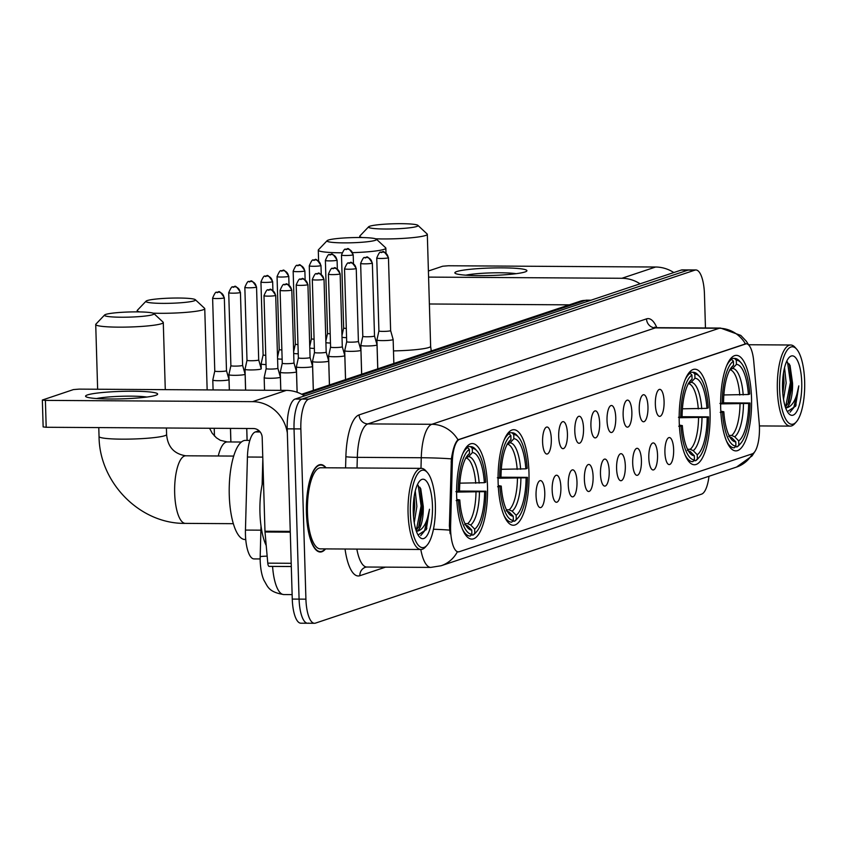 <?xml version="1.0" encoding="UTF-8"?>
<svg xmlns="http://www.w3.org/2000/svg" width="847" height="847" viewBox="0 0 847 847"><rect width="100%" height="100%" fill="white"/><g stroke="black" fill="none" stroke-linecap="round" stroke-linejoin="round"><path stroke-width="1.27" d="M710.051 411.833A47.771 15.468 90.3 0 0 694.932 369.207A47.771 15.468 90.3 0 0 679.23 422.124A47.771 15.468 90.3 0 0 694.349 464.749A47.771 15.468 90.3 0 0 710.051 411.833M528.962 472.33A47.771 15.468 90.3 0 0 513.833 429.704A47.771 15.468 90.3 0 0 498.131 482.621A47.771 15.468 90.3 0 0 513.261 525.246A47.771 15.468 90.3 0 0 528.962 472.33M487.491 486.178A47.771 15.468 90.3 0 0 472.372 443.563A47.771 15.468 90.3 0 0 456.671 496.48A47.771 15.468 90.3 0 0 471.79 539.094A47.771 15.468 90.3 0 0 487.491 486.178M751.522 397.984A47.771 15.468 90.3 0 0 736.392 355.359A47.771 15.468 90.3 0 0 720.691 408.275A47.771 15.468 90.3 0 0 735.821 450.89A47.771 15.468 90.3 0 0 751.522 397.984M655.356 404.315A13.52 4.383 -89.7 0 1 658.902 389.62A13.52 4.383 -89.7 0 1 664.08 401.404A13.52 4.383 -89.7 0 1 658.733 416.078A13.52 4.383 -89.7 0 1 655.356 404.315M639.241 409.694A13.52 4.383 -89.7 0 1 642.788 394.998A13.52 4.383 -89.7 0 1 647.966 406.782A13.52 4.383 -89.7 0 1 642.629 421.467A13.52 4.383 -89.7 0 1 639.241 409.694M623.138 415.072A13.52 4.383 -89.7 0 1 626.685 400.387A13.52 4.383 -89.7 0 1 631.862 412.161A13.52 4.383 -89.7 0 1 626.515 426.846A13.52 4.383 -89.7 0 1 623.138 415.072M607.024 420.461A13.52 4.383 -89.7 0 1 610.571 405.766A13.52 4.383 -89.7 0 1 615.748 417.539A13.52 4.383 -89.7 0 1 610.412 432.224A13.52 4.383 -89.7 0 1 607.024 420.461M590.92 425.84A13.52 4.383 -89.7 0 1 594.467 411.144A13.52 4.383 -89.7 0 1 599.644 422.928A13.52 4.383 -89.7 0 1 594.298 437.603A13.52 4.383 -89.7 0 1 590.92 425.84M574.806 431.218A13.52 4.383 -89.7 0 1 578.353 416.523A13.52 4.383 -89.7 0 1 583.53 428.307A13.52 4.383 -89.7 0 1 578.194 442.992A13.52 4.383 -89.7 0 1 574.806 431.218M558.702 436.607A13.52 4.383 -89.7 0 1 562.249 421.912A13.52 4.383 -89.7 0 1 567.426 433.685A13.52 4.383 -89.7 0 1 562.08 448.37A13.52 4.383 -89.7 0 1 558.702 436.607M542.588 441.986A13.52 4.383 -89.7 0 1 546.135 427.29A13.52 4.383 -89.7 0 1 551.312 439.074A13.52 4.383 -89.7 0 1 545.976 453.748A13.52 4.383 -89.7 0 1 542.588 441.986M664.916 452.52A13.52 4.383 -89.7 0 1 668.463 437.825A13.52 4.383 -89.7 0 1 673.64 449.598A13.52 4.383 -89.7 0 1 668.304 464.283A13.52 4.383 -89.7 0 1 664.916 452.52M648.813 457.899A13.52 4.383 -89.7 0 1 652.349 443.203A13.52 4.383 -89.7 0 1 657.537 454.987A13.52 4.383 -89.7 0 1 652.19 469.662A13.52 4.383 -89.7 0 1 648.813 457.899M632.698 463.277A13.52 4.383 -89.7 0 1 636.245 448.582A13.52 4.383 -89.7 0 1 641.423 460.366A13.52 4.383 -89.7 0 1 636.086 475.051A13.52 4.383 -89.7 0 1 632.698 463.277M616.595 468.666A13.52 4.383 -89.7 0 1 620.131 453.971A13.52 4.383 -89.7 0 1 625.319 465.744A13.52 4.383 -89.7 0 1 619.972 480.429A13.52 4.383 -89.7 0 1 616.595 468.666M600.481 474.045A13.52 4.383 -89.7 0 1 604.027 459.349A13.52 4.383 -89.7 0 1 609.205 471.133A13.52 4.383 -89.7 0 1 603.869 485.807A13.52 4.383 -89.7 0 1 600.481 474.045M584.377 479.423A13.52 4.383 -89.7 0 1 587.913 464.728A13.52 4.383 -89.7 0 1 593.101 476.512A13.52 4.383 -89.7 0 1 587.754 491.196A13.52 4.383 -89.7 0 1 584.377 479.423M568.263 484.802A13.52 4.383 -89.7 0 1 571.81 470.117A13.52 4.383 -89.7 0 1 576.987 481.89A13.52 4.383 -89.7 0 1 571.651 496.575A13.52 4.383 -89.7 0 1 568.263 484.802M552.159 490.191A13.52 4.383 -89.7 0 1 555.696 475.495A13.52 4.383 -89.7 0 1 560.883 487.269A13.52 4.383 -89.7 0 1 555.537 501.953A13.52 4.383 -89.7 0 1 552.159 490.191M536.045 495.569A13.52 4.383 -89.7 0 1 539.592 480.874A13.52 4.383 -89.7 0 1 544.769 492.658A13.52 4.383 -89.7 0 1 539.433 507.332A13.52 4.383 -89.7 0 1 536.045 495.569M759.187 422.844A24.33 7.888 -89.7 0 1 759.431 427.004A24.33 7.888 -89.7 0 1 752.295 453.823L459.19 551.736A24.33 7.888 -89.7 0 1 458.322 551.884A24.33 7.888 -89.7 0 1 450.615 525.923L452.34 462.007A24.33 7.888 -89.7 0 1 459.487 439.434L745.402 343.914A24.33 7.888 -89.7 0 1 746.271 343.776A24.33 7.888 -89.7 0 1 753.735 361.33L759.187 422.844M260.156 558.946L254.015 558.914A27.04 8.756 -89.7 0 1 245.45 530.074L247.43 457.02A27.04 8.756 -89.7 0 1 255.36 431.938L259.013 430.721M326.063 467.788A43.716 14.155 90.3 0 0 320.801 464.601A43.716 14.155 90.3 0 0 306.434 513.017A43.716 14.155 90.3 0 0 320.272 552.022A43.716 14.155 90.3 0 0 325.576 548.898M705.456 327.969L704.45 294.089A27.04 8.756 90.3 0 0 695.895 269.971L689.077 269.928A27.04 8.756 90.3 0 0 688.113 270.087L301.966 399.085A27.04 8.756 90.3 0 0 294.036 428.878L299.086 599.125A27.04 8.756 90.3 0 0 307.652 623.244A27.04 8.756 90.3 0 0 308.615 623.085M450.128 533.716L449.386 525.923L451.377 458.873C452.976 448.751 455.167 442.388 457.962 439.794L746.271 343.776M458.354 551.736L457.338 551.852A31.54 29.666 71.5 0 1 441.107 565.754L736.541 467.068A31.54 29.666 -108.5 0 0 752.432 453.78M695.895 269.971A27.04 8.756 90.3 0 0 694.932 270.129L308.784 399.128A27.04 8.756 90.3 0 0 300.854 428.921L305.915 599.168A27.04 8.756 90.3 0 0 314.47 623.286A27.04 8.756 90.3 0 0 315.433 623.127L701.581 494.129A27.04 8.756 90.3 0 0 708.992 476.268M682.248 269.886A27.04 8.756 90.3 0 0 681.295 270.045L295.137 399.043A27.04 8.756 90.3 0 0 287.218 428.836L292.268 599.083A27.04 8.756 90.3 0 0 300.823 623.201L307.652 623.244A27.04 8.756 90.3 0 1 299.086 599.125L294.036 428.878A27.04 8.756 90.3 0 1 301.966 399.085L688.113 270.087A27.04 8.756 90.3 0 1 689.077 269.928L682.248 269.886M456.787 271.548A36.05 3.748 178.3 0 1 499.942 267.864A36.05 3.748 178.3 0 1 526.358 271.379A36.05 3.748 178.3 0 1 525.002 271.961A36.05 3.748 178.3 0 1 488.306 275.561A36.05 3.748 178.3 0 1 455.474 273.486A36.05 3.748 178.3 0 1 456.787 271.548M516.141 273.687A28.84 2.996 -1.7 0 0 490.932 272.903A28.84 2.996 -1.7 0 0 465.818 275.18M673.799 272.543A36.05 33.901 -108.5 0 0 655.62 267.017L448.412 265.757L442.695 266.223L428.402 270.998M640.078 283.809A36.05 33.901 -108.5 0 0 621.889 278.282L428.582 277.107M429.376 303.988L569.332 304.846M779.642 389.747A38.75 12.557 90.3 0 0 796.222 422.007A38.75 12.557 90.3 0 0 804.65 381.394A38.75 12.557 90.3 0 0 796.667 349.176A38.75 12.557 90.3 0 0 779.642 389.747M796.667 349.176L795.174 347.482A40.561 13.139 90.3 0 0 790.685 345.004A40.561 13.139 90.3 0 0 777.355 389.927A40.561 13.139 90.3 0 0 790.198 426.115A40.561 13.139 90.3 0 0 794.708 423.691L796.222 422.007M784.555 367.662L786.154 383.056L783.528 399.286M783.517 372.775L784.026 383.045L782.84 393.77M787.361 411.621L795.566 406.179L798.806 385.883C796.402 399.668 792.114 407.015 785.952 407.926A22.53 7.295 90.3 0 0 792.548 383.098L788.79 402.251L785.381 407.1M801.738 382.357A29.74 9.635 90.3 0 0 789.033 357.582A29.74 9.635 90.3 0 0 782.554 388.773A29.74 9.635 90.3 0 0 788.695 413.516A29.74 9.635 90.3 0 0 801.738 382.357M792.548 383.098L790.039 365.375L786.545 361.669M798.806 385.883L793.777 407.672L790.029 412.214M787.498 361.965L790.399 382.548L785.603 406.931M796.127 404.845L795.471 406.401M789.309 363.935L791.458 382.558L787.901 404.008M782.882 377.836L782.564 389.069M369.811 226.213A24.785 2.573 -1.7 0 0 368.614 226.816A24.785 2.573 -1.7 0 0 387.968 229.018A24.785 2.573 -1.7 0 0 416.703 226.498A24.785 2.573 -1.7 0 0 417.889 225.355A24.785 2.573 -1.7 0 0 395.994 223.714A24.785 2.573 -1.7 0 0 369.811 226.213M417.889 225.355L427.11 233.952A33.795 3.504 178.3 0 1 427.312 234.312A33.795 3.504 178.3 0 1 425.501 235.508A33.795 3.504 178.3 0 1 375.676 238.812M362.272 237.562A33.795 3.504 178.3 0 1 359.742 236.313A33.795 3.504 178.3 0 1 359.911 235.942L368.614 226.816M723.878 394.946L748.388 394.501A38.75 12.557 90.3 0 0 736.424 364.379L736.297 360.229L734.54 358.419L730.919 358.397L734.667 358.419A44.7 14.484 90.3 0 0 734.54 358.419M723.37 402.854L750.008 403.013A42.901 13.901 90.3 0 1 740.617 443.468L739.103 445.151A44.7 14.484 90.3 0 1 737.165 446.845L735.164 446.835M726.313 440.609A44.7 14.484 90.3 0 0 734.127 447.819A44.7 14.484 90.3 0 0 734.254 447.819L735.905 446.03A42.901 13.901 90.3 0 1 722.47 412.203L720.183 412.394M719.918 403.426L722.205 403.246A42.901 13.901 90.3 0 1 733.396 361.203L731.639 359.382A44.7 14.484 90.3 0 0 726.768 365.533M731.639 359.382L730.135 359.382M748.388 394.501L749.733 394.046A42.901 13.901 90.3 0 0 741.104 362.844L739.611 361.15A44.7 14.484 90.3 0 0 734.667 358.419M741.104 362.844A42.901 13.901 90.3 0 0 736.297 360.229M722.47 412.203L723.825 411.758A38.75 12.557 90.3 0 0 731.586 439.519A38.75 12.557 90.3 0 0 735.789 441.88L735.905 446.03M733.396 361.203L733.513 365.343A38.75 12.557 90.3 0 0 732.03 366.687A38.75 12.557 90.3 0 0 723.55 402.801L722.205 403.246M735.789 441.88L731.797 437.761L728.748 436.417M720.808 411.219L723.825 411.758M730.77 368.339L733.513 365.343M736.424 364.379L732.676 368.445L729.701 369.747M737.165 446.845L738.817 445.056A42.901 13.901 90.3 0 0 740.617 443.468M738.817 445.056L738.7 440.906A38.75 12.557 90.3 0 0 748.653 403.458L750.008 403.013M728.992 435.432L731.649 435.453L734.709 436.787L738.7 440.906M748.653 403.458L720.628 403.892M328.35 240.061A24.785 2.573 -1.7 0 0 327.143 240.664A24.785 2.573 -1.7 0 0 346.508 242.877A24.785 2.573 -1.7 0 0 375.242 240.347A24.785 2.573 -1.7 0 0 376.428 239.203A24.785 2.573 -1.7 0 0 354.522 237.562A24.785 2.573 -1.7 0 0 328.35 240.061M376.428 239.203L385.65 247.8A33.795 3.504 178.3 0 1 385.84 248.16A33.795 3.504 178.3 0 1 384.04 249.357A33.795 3.504 178.3 0 1 352.765 252.65M341.86 252.808A33.795 3.504 178.3 0 1 318.281 250.161A33.795 3.504 178.3 0 1 318.451 249.791L327.143 240.664M682.417 408.805L706.927 408.349A38.75 12.557 90.3 0 0 694.964 378.228L694.836 374.078L693.079 372.267L689.458 372.246L693.206 372.267A44.7 14.484 90.3 0 0 693.079 372.267M681.909 416.713L708.537 416.862A42.901 13.901 90.3 0 1 699.156 457.316L697.642 459A44.7 14.484 90.3 0 1 695.705 460.704L693.704 460.683M684.842 454.458A44.7 14.484 90.3 0 0 692.666 461.668A44.7 14.484 90.3 0 0 692.793 461.668L694.445 459.879A42.901 13.901 90.3 0 1 681.009 426.062L678.722 426.242M678.458 417.285L680.744 417.095A42.901 13.901 90.3 0 1 691.925 375.052L690.167 373.241A44.7 14.484 90.3 0 0 685.297 379.382M690.167 373.241L688.664 373.231M706.927 408.349L708.272 407.905A42.901 13.901 90.3 0 0 699.643 376.703L698.15 374.999A44.7 14.484 90.3 0 0 693.206 372.267M699.643 376.703A42.901 13.901 90.3 0 0 694.836 374.078M681.009 426.062L682.354 425.607A38.75 12.557 90.3 0 0 690.125 453.367A38.75 12.557 90.3 0 0 694.328 455.728L694.445 459.879M691.925 375.052L692.052 379.202A38.75 12.557 90.3 0 0 690.559 380.536A38.75 12.557 90.3 0 0 682.089 416.65L680.744 417.095M694.328 455.728L690.337 451.61L687.277 450.276M679.347 425.078L682.354 425.607M689.299 382.188L692.052 379.202M694.964 378.228L691.216 382.293L688.24 383.606M695.705 460.704L697.356 458.905A42.901 13.901 90.3 0 0 699.156 457.316M697.356 458.905L697.229 454.765A38.75 12.557 90.3 0 0 707.192 417.306L708.537 416.862M687.531 449.281L690.189 449.302L693.238 450.646L697.229 454.765M707.192 417.306L679.167 417.74M147.251 300.558A24.785 2.573 -1.7 0 0 146.055 301.161A24.785 2.573 -1.7 0 0 165.409 303.374A24.785 2.573 -1.7 0 0 194.154 300.844A24.785 2.573 -1.7 0 0 195.329 299.7A24.785 2.573 -1.7 0 0 173.434 298.059A24.785 2.573 -1.7 0 0 147.251 300.558M195.329 299.7L204.55 308.297A33.795 3.504 178.3 0 1 204.752 308.657A33.795 3.504 178.3 0 1 202.941 309.854A33.795 3.504 178.3 0 1 153.116 313.168M139.713 311.908A33.795 3.504 178.3 0 1 137.182 310.669A33.795 3.504 178.3 0 1 137.352 310.288L146.055 301.161M501.318 469.302L525.828 468.846A38.75 12.557 90.3 0 0 513.864 438.725L513.737 434.575L511.98 432.764L508.359 432.743L512.117 432.764A44.7 14.484 90.3 0 0 511.98 432.764M500.81 477.21L527.448 477.359A42.901 13.901 90.3 0 1 518.057 517.813L516.543 519.497A44.7 14.484 90.3 0 1 514.605 521.201L512.604 521.18M503.753 514.955A44.7 14.484 90.3 0 0 511.567 522.165A44.7 14.484 90.3 0 0 511.704 522.165L513.356 520.376A42.901 13.901 90.3 0 1 499.91 486.559L497.623 486.739M497.358 477.782L499.645 477.592A42.901 13.901 90.3 0 1 510.836 435.549L509.079 433.738A44.7 14.484 90.3 0 0 504.209 439.879M509.079 433.738L507.575 433.728M525.828 468.846L527.173 468.402A42.901 13.901 90.3 0 0 518.544 437.2L517.051 435.496A44.7 14.484 90.3 0 0 512.117 432.764M518.544 437.2A42.901 13.901 90.3 0 0 513.737 434.575M499.91 486.559L501.265 486.104A38.75 12.557 90.3 0 0 509.026 513.864A38.75 12.557 90.3 0 0 513.229 516.225L513.356 520.376M510.836 435.549L510.953 439.699A38.75 12.557 90.3 0 0 509.471 441.043A38.75 12.557 90.3 0 0 500.99 477.147L499.645 477.592M513.229 516.225L509.238 512.107L506.188 510.773M498.248 485.575L501.265 486.104M508.211 442.685L510.953 439.699M513.864 438.725L510.116 442.79L507.141 444.103M514.605 521.201L516.257 519.402A42.901 13.901 90.3 0 0 518.057 517.813M516.257 519.402L516.141 515.262A38.75 12.557 90.3 0 0 526.093 477.803L527.448 477.359M506.432 509.778L509.089 509.799L512.149 511.143L516.141 515.262M526.093 477.803L498.068 478.237M105.79 314.406A24.785 2.573 -1.7 0 0 104.583 315.02A24.785 2.573 -1.7 0 0 123.948 317.223A24.785 2.573 -1.7 0 0 152.682 314.692A24.785 2.573 -1.7 0 0 153.868 313.549A24.785 2.573 -1.7 0 0 131.963 311.918A24.785 2.573 -1.7 0 0 105.79 314.406M153.868 313.549L163.09 322.146A33.795 3.504 178.3 0 1 163.28 322.506A33.795 3.504 178.3 0 1 161.481 323.702A33.795 3.504 178.3 0 1 124.022 327.133A33.795 3.504 178.3 0 1 95.722 324.517A33.795 3.504 178.3 0 1 95.891 324.147L104.583 315.02M459.857 483.15L484.368 482.695A38.75 12.557 90.3 0 0 472.404 452.573L472.277 448.423L470.519 446.613L466.898 446.591L470.646 446.613A44.7 14.484 90.3 0 0 470.519 446.613M459.349 491.059L485.977 491.207A42.901 13.901 90.3 0 1 476.596 531.662L475.082 533.345A44.7 14.484 90.3 0 1 473.145 535.05L471.144 535.039M249.844 440.408L245.566 440.376A49.571 16.061 90.3 0 0 229.272 495.294A49.571 16.061 90.3 0 0 244.963 539.518L245.736 539.528M462.282 528.803A44.7 14.484 90.3 0 0 470.106 536.024A44.7 14.484 90.3 0 0 470.233 536.024L471.885 534.224A42.901 13.901 90.3 0 1 458.449 500.408L456.162 500.588M455.898 491.631L458.185 491.451A42.901 13.901 90.3 0 1 469.365 449.397L467.608 447.587A44.7 14.484 90.3 0 0 462.737 453.738M467.608 447.587L466.104 447.576M484.368 482.695L485.712 482.25A42.901 13.901 90.3 0 0 477.083 451.049L475.591 449.344A44.7 14.484 90.3 0 0 470.646 446.613M477.083 451.049A42.901 13.901 90.3 0 0 472.277 448.423M458.449 500.408L459.794 499.952A38.75 12.557 90.3 0 0 467.565 527.713A38.75 12.557 90.3 0 0 471.768 530.084L471.885 534.224M469.365 449.397L469.492 453.547A38.75 12.557 90.3 0 0 468.01 454.892A38.75 12.557 90.3 0 0 459.529 490.995L458.185 491.451M471.768 530.084L467.777 525.966L464.717 524.621M456.787 499.423L459.794 499.952M466.739 456.533L469.492 453.547M472.404 452.573L468.656 456.649L465.681 457.952M473.145 535.05L474.796 533.261A42.901 13.901 90.3 0 0 476.596 531.662M474.796 533.261L474.669 529.11A38.75 12.557 90.3 0 0 484.632 491.662L485.977 491.207M464.971 523.637L467.629 523.647L470.678 524.992L474.669 529.11M484.632 491.662L456.607 492.086M342.019 337.254A8.11 0.847 -1.7 0 0 346.571 337.646M352.881 254.915A5.855 0.603 -1.7 0 0 353.199 254.703C346.211 243.809 347.969 251.051 345.491 249.325A5.855 5.506 -108.5 0 1 347.175 249.06A5.855 5.506 71.5 0 1 352.881 254.915A5.855 0.603 -1.7 0 1 346.391 255.508A5.855 0.603 -1.7 0 1 341.489 255.053L343.649 327.99A5.855 0.603 -1.7 0 0 343.649 327.99A5.855 0.603 -1.7 0 0 346.307 328.424M325.904 342.633A8.11 0.847 -1.7 0 0 330.468 343.024M336.778 260.294A5.855 0.603 -1.7 0 0 337.085 260.093C330.097 249.187 331.855 256.429 329.377 254.703A5.855 5.506 -108.5 0 1 331.061 254.439A5.855 5.506 71.5 0 1 336.778 260.294A5.855 0.603 -1.7 0 1 330.288 260.887A5.855 0.603 -1.7 0 1 325.375 260.442L327.545 333.369A5.855 0.603 -1.7 0 0 327.545 333.369A5.855 0.603 -1.7 0 0 330.192 333.803M309.801 348.011A8.11 0.847 -1.7 0 0 314.353 348.413M320.664 265.683A5.855 0.603 -1.7 0 0 320.981 265.471C313.993 254.566 315.751 261.818 313.274 260.093A5.855 5.506 -108.5 0 1 314.957 259.817A5.855 5.506 71.5 0 1 320.664 265.683A5.855 0.603 -1.7 0 1 314.173 266.276A5.855 0.603 -1.7 0 1 309.271 265.82L311.431 338.758A5.855 0.603 -1.7 0 0 311.431 338.758A5.855 0.603 -1.7 0 0 314.089 339.181M293.687 353.4A8.11 0.847 -1.7 0 0 298.25 353.792M295.328 344.115A5.855 0.603 -1.7 0 0 295.328 344.136A5.855 0.603 -1.7 0 0 297.975 344.57M277.583 358.779A8.11 0.847 -1.7 0 0 282.136 359.17M288.446 276.44A5.855 0.603 -1.7 0 0 288.763 276.238C281.776 265.333 283.533 272.575 281.056 270.849A5.855 5.506 -108.5 0 1 282.739 270.585A5.855 5.506 71.5 0 1 288.446 276.44A5.855 0.603 -1.7 0 1 281.956 277.033A5.855 0.603 -1.7 0 1 277.054 276.577L279.214 349.515A5.855 0.603 -1.7 0 0 279.214 349.515A5.855 0.603 -1.7 0 0 281.871 349.949M272.342 281.818A5.855 0.603 -1.7 0 0 272.649 281.617C265.662 270.712 267.419 277.954 264.942 276.228A5.855 5.506 -108.5 0 1 266.625 275.963A5.855 5.506 71.5 0 1 272.342 281.818A5.855 0.603 -1.7 0 1 265.852 282.422A5.855 0.603 -1.7 0 1 260.94 281.966L263.11 354.904A5.855 0.603 -1.7 0 0 263.11 354.904L261.12 363.903A8.11 0.847 -1.7 0 0 261.12 363.924A8.11 0.847 -1.7 0 0 266.032 364.549M263.11 354.904A5.855 0.603 -1.7 0 0 265.757 355.327M250.5 369.938A8.11 0.847 -1.7 0 0 260.791 369.112A8.11 0.847 -1.7 0 0 261.225 368.826A8.11 0.847 -1.7 0 0 261.225 368.805L258.706 359.922A5.855 0.603 -1.7 0 0 258.706 359.911A5.855 0.603 -1.7 0 1 258.399 360.144A5.855 0.603 -1.7 0 1 250.966 360.737A5.855 0.603 -1.7 0 1 246.996 360.282L245.016 369.281A8.11 0.847 -1.7 0 0 245.016 369.303A8.11 0.847 -1.7 0 0 250.5 369.938M246.996 360.261A5.855 0.603 -1.7 0 0 246.996 360.282L244.836 287.345A5.855 0.603 -1.7 0 0 249.738 287.8A5.855 0.603 -1.7 0 0 256.228 287.207A5.855 0.603 -1.7 0 0 256.546 286.995C249.558 276.101 251.315 283.343 248.838 281.617A5.855 5.506 -108.5 0 1 250.521 281.342A5.855 5.506 71.5 0 1 256.228 287.207M234.397 375.327A8.11 0.847 -1.7 0 0 244.688 374.49A8.11 0.847 -1.7 0 0 245.122 374.205A8.11 0.847 -1.7 0 0 245.111 374.183L242.602 365.311A5.855 0.603 -1.7 0 0 242.602 365.301A5.855 0.603 -1.7 0 1 242.284 365.523A5.855 0.603 -1.7 0 1 234.852 366.116A5.855 0.603 -1.7 0 1 230.892 365.66A5.855 0.603 -1.7 0 0 230.892 365.66L228.902 374.67A8.11 0.847 -1.7 0 0 228.902 374.692A8.11 0.847 -1.7 0 0 234.397 375.327M218.282 380.705A8.11 0.847 -1.7 0 0 228.574 379.88A8.11 0.847 -1.7 0 0 229.008 379.594A8.11 0.847 -1.7 0 0 229.008 379.562L226.488 370.69A5.855 0.603 -1.7 0 1 226.488 370.7A5.855 0.603 -1.7 0 1 226.181 370.901A5.855 0.603 -1.7 0 1 218.748 371.505A5.855 0.603 -1.7 0 1 214.778 371.039A5.855 0.603 -1.7 0 0 214.778 371.039L212.798 380.049A8.11 0.847 -1.7 0 0 212.798 380.07A8.11 0.847 -1.7 0 0 218.282 380.705M382.421 340.61A8.11 0.847 -1.7 0 0 392.712 339.774A8.11 0.847 -1.7 0 0 393.146 339.488A8.11 0.847 -1.7 0 0 393.135 339.467L390.626 330.595A5.855 0.603 -1.7 0 0 390.626 330.584A5.855 0.603 -1.7 0 1 390.308 330.806A5.855 0.603 -1.7 0 1 382.876 331.399A5.855 0.603 -1.7 0 1 378.916 330.944A5.855 0.603 -1.7 0 1 378.916 330.933L376.926 339.954A8.11 0.847 -1.7 0 0 376.926 339.975A8.11 0.847 -1.7 0 0 382.421 340.61M372.034 263.248A5.855 0.603 -1.7 0 0 372.352 263.046C365.364 252.141 367.122 259.383 364.644 257.657A5.855 5.506 -108.5 0 1 366.328 257.393A5.855 5.506 71.5 0 1 372.034 263.248A5.855 0.603 -1.7 0 1 365.544 263.841A5.855 0.603 -1.7 0 1 360.642 263.385L362.802 336.323A5.855 0.603 -1.7 0 0 362.802 336.323L360.822 345.332A8.11 0.847 -1.7 0 0 360.822 345.354A8.11 0.847 -1.7 0 0 366.306 345.989A8.11 0.847 -1.7 0 0 376.597 345.163A8.11 0.847 -1.7 0 0 377.031 344.877A8.11 0.847 -1.7 0 0 377.031 344.845L374.512 335.973A5.855 0.603 -1.7 0 0 374.512 335.963M362.802 336.323A5.855 0.603 -1.7 0 0 366.772 336.788A5.855 0.603 -1.7 0 0 374.205 336.185A5.855 0.603 -1.7 0 0 374.512 335.984L372.352 263.046M350.203 351.367A8.11 0.847 -1.7 0 0 360.494 350.542A8.11 0.847 -1.7 0 0 360.928 350.256A8.11 0.847 -1.7 0 0 360.917 350.235L358.408 341.352A5.855 0.603 -1.7 0 0 358.408 341.341A5.855 0.603 -1.7 0 1 358.09 341.563A5.855 0.603 -1.7 0 1 350.658 342.167A5.855 0.603 -1.7 0 1 346.698 341.712A5.855 0.603 -1.7 0 0 346.698 341.712L344.708 350.711A8.11 0.847 -1.7 0 0 344.708 350.732A8.11 0.847 -1.7 0 0 350.203 351.367M334.089 356.746A8.11 0.847 -1.7 0 0 344.38 355.92A8.11 0.847 -1.7 0 0 344.814 355.634A8.11 0.847 -1.7 0 0 344.814 355.613L342.294 346.73A5.855 0.603 -1.7 0 0 342.294 346.73A5.855 0.603 -1.7 0 1 341.987 346.952A5.855 0.603 -1.7 0 1 334.554 347.545A5.855 0.603 -1.7 0 1 330.584 347.09A5.855 0.603 -1.7 0 1 330.584 347.069L328.604 356.089A8.11 0.847 -1.7 0 0 328.604 356.121A8.11 0.847 -1.7 0 0 334.089 356.746M323.713 279.394A5.855 0.603 -1.7 0 0 324.02 279.192C317.032 268.287 318.79 275.529 316.312 273.803A5.855 5.506 -108.5 0 1 317.996 273.539A5.855 5.506 71.5 0 1 323.713 279.394A5.855 0.603 -1.7 0 1 317.223 279.986A5.855 0.603 -1.7 0 1 312.31 279.531L314.481 352.468A5.855 0.603 -1.7 0 0 314.481 352.468L312.49 361.478A8.11 0.847 -1.7 0 0 312.49 361.5A8.11 0.847 -1.7 0 0 317.985 362.135A8.11 0.847 -1.7 0 0 328.276 361.309A8.11 0.847 -1.7 0 0 328.71 361.013A8.11 0.847 -1.7 0 0 328.7 360.991L326.19 352.119A5.855 0.603 -1.7 0 0 326.19 352.108M314.481 352.468A5.855 0.603 -1.7 0 0 318.44 352.924A5.855 0.603 -1.7 0 0 325.873 352.331A5.855 0.603 -1.7 0 0 326.19 352.119L324.02 279.192M301.871 367.513A8.11 0.847 -1.7 0 0 312.162 366.687A8.11 0.847 -1.7 0 0 312.596 366.402A8.11 0.847 -1.7 0 0 312.596 366.38L310.076 357.498A5.855 0.603 -1.7 0 0 310.076 357.487A5.855 0.603 -1.7 0 1 309.769 357.709A5.855 0.603 -1.7 0 1 302.337 358.313A5.855 0.603 -1.7 0 1 298.366 357.858A5.855 0.603 -1.7 0 0 298.366 357.858L296.386 366.857A8.11 0.847 -1.7 0 0 296.386 366.878A8.11 0.847 -1.7 0 0 301.871 367.513M285.767 372.892A8.11 0.847 -1.7 0 0 296.058 372.066A8.11 0.847 -1.7 0 0 296.492 371.78A8.11 0.847 -1.7 0 0 296.482 371.759L293.973 362.876A5.855 0.603 -1.7 0 0 293.973 362.865A5.855 0.603 -1.7 0 1 293.655 363.098A5.855 0.603 -1.7 0 1 286.222 363.691A5.855 0.603 -1.7 0 1 282.263 363.236A5.855 0.603 -1.7 0 1 282.263 363.215L280.272 372.235A8.11 0.847 -1.7 0 0 280.272 372.257A8.11 0.847 -1.7 0 0 285.767 372.892M269.653 378.281A8.11 0.847 -1.7 0 0 279.944 377.444A8.11 0.847 -1.7 0 0 280.378 377.159A8.11 0.847 -1.7 0 0 280.378 377.137L277.858 368.254A5.855 0.603 -1.7 0 1 277.858 368.265A5.855 0.603 -1.7 0 1 277.551 368.477A5.855 0.603 -1.7 0 1 270.119 369.07A5.855 0.603 -1.7 0 1 266.149 368.614A5.855 0.603 -1.7 0 0 266.149 368.614L264.169 377.624A8.11 0.847 -1.7 0 0 264.169 377.646A8.11 0.847 -1.7 0 0 269.653 378.281M87.506 394.914A36.05 3.748 178.3 0 1 130.66 391.229A36.05 3.748 178.3 0 1 157.076 394.744A36.05 3.748 178.3 0 1 155.721 395.327A36.05 3.748 178.3 0 1 119.025 398.926A36.05 3.748 178.3 0 1 86.193 396.851A36.05 3.748 178.3 0 1 87.506 394.914M146.859 397.052A28.84 2.996 -1.7 0 0 121.65 396.269A28.84 2.996 -1.7 0 0 96.526 398.545M304.518 395.909A36.05 33.901 -108.5 0 0 286.328 390.382L79.131 389.122L73.414 389.588L42.35 400.038L45.399 400.387L46.193 427.269L253.401 428.529A9.01 8.481 71.5 0 1 262.189 437.539L264.973 531.238L290.256 531.387M287.345 433.008A36.05 33.901 -108.5 0 0 252.597 401.647L45.399 400.387M46.193 427.269L43.144 426.92L42.35 400.038M291.304 566.505L269.314 566.378A4.51 1.461 -89.7 0 1 269.155 566.399A4.51 1.461 -89.7 0 1 267.779 563.149L265.016 532.001A4.51 1.461 -89.7 0 1 264.973 531.238M410.361 513.113A38.75 12.557 90.3 0 0 426.941 545.373A38.75 12.557 90.3 0 0 435.369 504.759A38.75 12.557 90.3 0 0 427.386 472.541A38.75 12.557 90.3 0 0 410.361 513.113M427.386 472.541L425.882 470.847A40.561 13.139 90.3 0 0 421.404 468.359A40.561 13.139 90.3 0 0 408.074 513.293A40.561 13.139 90.3 0 0 420.906 549.481A40.561 13.139 90.3 0 0 425.427 547.056L426.941 545.373M421.404 468.359L320.791 467.756A40.561 13.139 90.3 0 0 307.461 512.679A40.561 13.139 90.3 0 0 320.293 548.867L420.906 549.481M325.661 467.777A43.261 14.018 90.3 0 0 320.801 465.045A43.261 14.018 90.3 0 0 306.582 512.975A43.261 14.018 90.3 0 0 320.282 551.566A43.261 14.018 90.3 0 0 325.174 548.898M263.428 479.222A45.06 14.6 90.3 0 0 259.955 512.89A45.06 14.6 90.3 0 0 266.223 545.574M415.263 491.027L416.872 506.421L414.236 522.652M414.236 496.141L414.744 506.411L413.558 517.125M418.069 534.986L426.285 529.544L429.514 509.248C427.121 523.033 422.833 530.381 416.66 531.291A22.53 7.295 90.3 0 0 423.267 506.464L419.509 525.616L416.099 530.466M432.457 505.723A29.74 9.635 90.3 0 0 419.752 480.948A29.74 9.635 90.3 0 0 413.262 512.139A29.74 9.635 90.3 0 0 419.413 536.882A29.74 9.635 90.3 0 0 432.457 505.723M423.267 506.464L420.758 488.73L417.253 485.035M429.514 509.248L424.495 531.037L420.737 535.579M418.206 485.331L421.107 505.913L416.322 530.286M426.846 528.21L426.189 529.767M420.017 487.3L422.177 505.924L418.619 527.374M413.601 501.202L413.272 512.435M745.402 343.914L744.566 343.914M459.487 439.434L458.64 439.424M452.34 462.007L451.112 461.996M450.615 525.923L449.386 525.923M260.188 431.97L255.36 431.938M262.771 457.115L247.43 457.02M260.897 530.169L245.45 530.074M385.533 567.13L359.837 575.716A9.01 8.481 71.5 0 1 365.512 567.225L366.815 567.024A36.05 11.678 90.3 0 1 356.841 549.089M359.837 575.716A45.06 14.6 -89.7 0 1 345.036 549.015M441.107 565.754L430.763 567.405A36.05 11.678 -89.7 0 1 420.79 549.481M457.962 439.794A31.54 29.666 -108.5 0 0 431.843 424.294L719.272 328.276A31.54 29.666 71.5 0 1 745.392 343.776M451.377 458.873A31.54 1.927 -178.5 0 0 421.266 457.74A36.05 11.678 -89.7 0 1 431.843 424.294L367.894 423.902A36.05 11.678 90.3 0 0 357.318 457.348L357.032 467.968M646.526 318.874A9.01 8.481 71.5 0 0 655.324 327.884L719.272 328.276A36.05 11.678 -89.7 0 1 720.553 328.064L656.605 327.673A36.05 11.678 90.3 0 0 655.324 327.884L367.894 423.902A9.01 8.481 71.5 0 1 359.107 414.892L646.526 318.874A45.06 14.6 -89.7 0 1 656.838 327.673M420.98 468.359L421.266 457.74L357.318 457.348A9.01 0.551 1.5 0 1 345.883 456.692A45.06 14.6 -89.7 0 1 359.107 414.892M449.598 530.116A31.54 1.927 -178.5 0 0 433.442 529.248M345.576 467.904L345.883 456.692M305.915 599.168L292.268 599.083M694.932 270.129L681.295 270.045M308.784 399.128L295.137 399.043M300.854 428.921L287.218 428.836M267.154 556.151A18.031 1.101 -178.5 0 0 260.177 556.828L261.014 526.008M301.691 394.257L580.216 301.204L586.675 300.177A36.05 11.678 90.3 0 0 585.393 300.389L590.37 300.41M272.586 566.421A36.05 11.678 90.3 0 0 283.798 594.562L292.141 594.615M580.216 301.204A18.031 16.951 71.5 0 1 585.393 300.389L302.718 394.818M621.889 278.282L655.62 267.017M393.484 350.902A33.795 3.504 -1.7 0 0 428.826 347.514A33.795 3.504 -1.7 0 0 430.636 346.317L431.25 350.976M739.749 395.041A33.351 10.799 90.3 0 0 729.892 369.768M729.892 437.126A34.663 11.233 90.3 0 0 731.797 437.761M743.2 394.924A34.663 11.233 90.3 0 0 732.676 368.445M734.709 436.787A34.663 11.233 90.3 0 0 743.465 403.881M731.649 435.453A33.351 10.799 90.3 0 0 740.013 404.008M698.288 408.9A33.351 10.799 90.3 0 0 688.431 383.627M688.431 450.975A34.663 11.233 90.3 0 0 690.337 451.61M701.729 408.773A34.663 11.233 90.3 0 0 691.216 382.293M693.238 450.646A34.663 11.233 90.3 0 0 701.994 417.73M690.189 449.302A33.351 10.799 90.3 0 0 698.553 417.857M218.272 455.982A33.795 10.947 -89.7 0 1 226.054 442.134A33.795 10.947 -89.7 0 1 227.25 441.943L220.336 440.313L216.387 437.804L212.174 433.209L209.59 428.264M517.189 469.397A33.351 10.799 90.3 0 0 507.332 444.124M507.332 511.472A34.663 11.233 90.3 0 0 509.238 512.107M520.64 469.27A34.663 11.233 90.3 0 0 510.116 442.79M512.149 511.143A34.663 11.233 90.3 0 0 520.905 478.227M509.089 509.799A33.351 10.799 90.3 0 0 517.453 478.354M164.805 435.707A33.795 3.504 -1.7 0 0 166.605 434.511C167.685 446.856 174.08 453.95 185.789 455.792A33.795 10.947 -89.7 0 0 184.582 455.982A33.795 10.947 -89.7 0 0 174.673 493.229A33.795 10.947 -89.7 0 0 185.377 523.382C139.967 524.155 99.3 482.599 99.046 436.523A33.795 3.504 -1.7 0 0 127.346 439.138A33.795 3.504 -1.7 0 0 164.805 435.707M475.728 483.245A33.351 10.799 90.3 0 0 465.871 457.973M465.871 525.32A34.663 11.233 90.3 0 0 467.777 525.966M479.169 483.118A34.663 11.233 90.3 0 0 468.656 456.649M470.678 524.992A34.663 11.233 90.3 0 0 479.434 492.086M467.629 523.647A33.351 10.799 90.3 0 0 475.993 492.202M304.56 271.061A5.855 0.603 -1.7 0 0 304.867 270.849C297.879 259.955 299.637 267.197 297.159 265.471A5.855 5.506 -108.5 0 1 298.843 265.206A5.855 5.506 71.5 0 1 304.56 271.061A5.855 0.603 -1.7 0 1 298.07 271.654A5.855 0.603 -1.7 0 1 293.157 271.199L295.328 344.136L293.644 351.77M240.125 292.586A5.855 0.603 -1.7 0 0 240.432 292.374C233.444 281.479 235.201 288.721 232.724 286.995A5.855 5.506 -108.5 0 1 234.407 286.731A5.855 5.506 71.5 0 1 240.125 292.586A5.855 0.603 -1.7 0 1 233.634 293.178A5.855 0.603 -1.7 0 1 228.722 292.723L230.892 365.66M224.01 297.964A5.855 0.603 -1.7 0 0 224.328 297.763C217.34 286.858 219.098 294.1 216.62 292.374A5.855 5.506 -108.5 0 1 218.304 292.109A5.855 5.506 71.5 0 1 224.01 297.964A5.855 0.603 -1.7 0 1 217.52 298.557A5.855 0.603 -1.7 0 1 212.618 298.102L214.778 371.039M388.148 257.869A5.855 0.603 -1.7 0 0 388.455 257.657C381.468 246.763 383.225 254.005 380.748 252.279A5.855 5.506 -108.5 0 1 382.431 252.014A5.855 5.506 71.5 0 1 388.148 257.869A5.855 0.603 -1.7 0 1 381.658 258.462A5.855 0.603 -1.7 0 1 376.746 258.007L378.916 330.944M355.931 268.637A5.855 0.603 -1.7 0 0 356.238 268.425C349.25 257.52 351.007 264.762 348.53 263.046A5.855 5.506 -108.5 0 1 350.213 262.771A5.855 5.506 71.5 0 1 355.931 268.637A5.855 0.603 -1.7 0 1 349.44 269.23A5.855 0.603 -1.7 0 1 344.528 268.774L346.698 341.712M339.816 274.015A5.855 0.603 -1.7 0 0 340.134 273.803C333.146 262.909 334.904 270.151 332.426 268.425A5.855 5.506 -108.5 0 1 334.11 268.16A5.855 5.506 71.5 0 1 339.816 274.015A5.855 0.603 -1.7 0 1 333.326 274.608A5.855 0.603 -1.7 0 1 328.424 274.153L330.584 347.09M307.599 284.772A5.855 0.603 -1.7 0 0 307.916 284.571C300.929 273.666 302.686 280.908 300.209 279.182A5.855 5.506 -108.5 0 1 301.892 278.917A5.855 5.506 71.5 0 1 307.599 284.772A5.855 0.603 -1.7 0 1 301.108 285.375A5.855 0.603 -1.7 0 1 296.206 284.92L298.366 357.858M291.495 290.161A5.855 0.603 -1.7 0 0 291.802 289.949C284.814 279.055 286.572 286.297 284.094 284.571A5.855 5.506 -108.5 0 1 285.778 284.296A5.855 5.506 71.5 0 1 291.495 290.161A5.855 0.603 -1.7 0 1 285.005 290.754A5.855 0.603 -1.7 0 1 280.092 290.299L282.263 363.236M275.381 295.539A5.855 0.603 -1.7 0 0 275.699 295.328C268.711 284.433 270.468 291.675 267.991 289.949A5.855 5.506 -108.5 0 1 269.674 289.685A5.855 5.506 71.5 0 1 275.381 295.539A5.855 0.603 -1.7 0 1 268.891 296.132A5.855 0.603 -1.7 0 1 263.989 295.677L266.149 368.614M252.597 401.647L286.328 390.382M290.277 532.16L265.016 532.001M267.779 563.149L291.209 563.297M458.322 551.884L457.56 551.873M748.727 345.015L746.271 341.172L740.807 335.423L720.553 328.064M754.889 451.536L752.03 455.961L736.541 467.068M314.47 623.286L307.652 623.244M430.763 567.405L366.815 567.024M656.605 327.673L654.636 327.133L655.282 327.884M283.798 594.562C268.255 592.011 267.779 586.41 264.063 580.491C261.861 575.844 260.569 569.343 260.188 560.989L260.177 556.828M586.675 300.177L591.015 300.198M262.125 484.728L262.824 458.915M759.388 425.925L790.198 426.115M748.579 344.74L790.685 345.004M359.774 237.531L359.742 236.313M430.636 346.317L427.312 234.312M318.599 260.929L318.281 250.161M385.988 253.052L385.84 248.16M137.214 311.887L137.182 310.669M207.155 389.906L204.752 308.657M241.427 442.028L227.25 441.943M99.046 436.523L98.781 427.587M97.638 389.239L95.722 324.517M233.317 523.679L185.377 523.382M166.605 434.511L166.414 428M165.281 389.652L163.28 322.506M233.73 456.078L185.789 455.792M343.649 327.98L341.966 335.634M353.199 254.703L353.464 263.608M341.489 255.053C343.469 250.352 344.803 248.436 345.491 249.325M327.545 333.369L325.862 341.013M337.085 260.093L337.35 268.997M325.375 260.442C327.355 255.73 328.689 253.825 329.377 254.703M311.431 338.747L309.748 346.391M320.981 265.471L321.246 274.375M309.271 265.82C311.251 261.109 312.585 259.203 313.274 260.093M304.867 270.849L305.132 279.754M293.157 271.199C295.137 266.498 296.471 264.582 297.159 265.471M279.214 349.504L277.53 357.159M288.763 276.238L289.028 285.143M277.054 276.577C279.034 271.876 280.368 269.971 281.056 270.849M261.225 368.826L261.12 363.924M272.649 281.617L272.914 290.521M260.94 281.966C262.919 277.255 264.253 275.349 264.942 276.228M247.123 440.387L246.773 428.487M245.63 390.139L245.016 369.303M256.546 286.995L258.706 359.933M244.836 287.345C246.816 282.644 248.15 280.728 248.838 281.617M230.903 441.965L230.5 428.391M229.357 390.033L228.902 374.692M247.08 440.387L246.731 428.487M245.588 390.139L245.122 374.205M240.432 292.374L242.602 365.311M228.722 292.723C230.702 288.022 232.036 286.106 232.724 286.995M214.45 436.025L214.227 428.296M213.084 389.938L212.798 380.07M230.86 441.965L230.458 428.391M229.325 390.033L229.008 379.594M224.328 297.763L226.488 370.7M212.618 298.102C214.598 293.401 215.932 291.495 216.62 292.374M377.783 368.837L376.926 339.975M393.855 363.469L393.146 339.488M388.455 257.657L390.626 330.595M376.746 258.007C378.725 253.306 380.059 251.39 380.748 252.279M361.68 374.215L360.822 345.354M377.741 368.847L377.031 344.877M360.642 263.385C362.622 258.684 363.956 256.779 364.644 257.657M345.565 379.594L344.708 350.732M361.637 374.226L360.928 350.256M356.238 268.425L358.408 341.362M344.528 268.774C346.508 264.063 347.842 262.157 348.53 263.046M329.462 384.972L328.604 356.121M345.523 379.604L344.814 355.634M340.134 273.803L342.294 346.741M328.424 274.153C330.404 269.452 331.738 267.536 332.426 268.425M313.348 390.361L312.49 361.5M329.419 384.993L328.71 361.013M312.31 279.531C314.29 274.83 315.624 272.925 316.312 273.803M297.138 392.277L296.386 366.878M313.305 390.372L312.596 366.402M307.916 284.571L310.076 357.508M296.206 284.92C298.186 280.209 299.52 278.303 300.209 279.182M280.812 390.351L280.272 372.257M297.096 392.256L296.492 371.78M291.802 289.949L293.973 362.887M280.092 290.299C282.072 285.598 283.406 283.681 284.094 284.571M264.539 390.255L264.169 377.646M280.77 390.351L280.378 377.159M275.699 295.328L277.858 368.265M263.989 295.677C265.969 290.976 267.303 289.06 267.991 289.949M269.155 566.399L291.304 566.537M318.25 551.556L320.282 551.566M318.779 465.035L320.801 465.045"/></g></svg>
